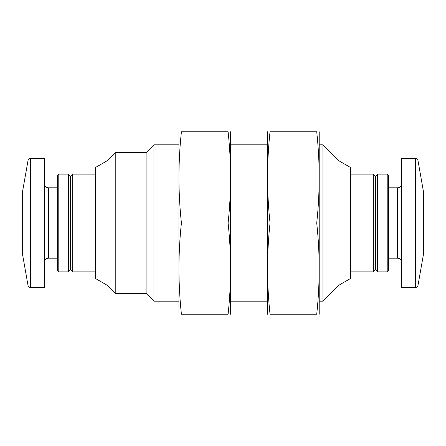 <?xml version="1.0" encoding="UTF-8"?>
<svg xmlns="http://www.w3.org/2000/svg" width="446" height="446" viewBox="0 0 446 446"><rect width="100%" height="100%" fill="white"/><g stroke="black" fill="none" stroke-linecap="round" stroke-linejoin="round"><path stroke-width="0.67" d="M417.991 160.644L417.991 285.356L423.7 252.977L423.7 193.023L417.991 160.644C417.657 159.306 416.798 158.586 415.421 158.492L401.545 158.492L401.545 287.508L415.421 287.508L415.421 158.492M387.212 271.87L388.511 270.566L388.511 175.434L387.212 174.13L377.667 174.13L377.667 271.87L387.212 271.87L387.212 174.13M377.667 271.87L375.482 269.267L375.482 176.733L377.667 174.13M375.482 269.267L373.291 271.87L373.291 174.13L350.718 174.13M338.988 160.839L338.988 285.161L350.718 278.388L350.718 167.612L338.988 160.839L322.954 144.805L319.442 144.805M338.988 285.161L322.954 301.195L322.954 144.805M178.69 301.195L153.926 301.195L153.926 144.805L178.69 144.805M153.926 301.195L146.11 293.373L146.11 152.627L153.926 144.805M146.11 293.373L115.224 293.373L115.224 152.627L146.11 152.627M107.012 160.839L95.282 167.612L95.282 278.388L107.012 285.161L107.012 160.839L115.224 152.627M95.282 271.87L72.709 271.87L72.709 174.13L95.282 174.13M72.709 271.87L70.518 269.267L70.518 176.733L72.709 174.13M68.333 271.87L68.333 174.13L58.788 174.13L58.788 271.87L68.333 271.87L70.518 269.267M58.788 271.87L57.489 270.566L57.489 175.434L58.788 174.13M30.579 287.508L44.455 287.508L44.455 158.492L30.579 158.492C29.202 158.586 28.343 159.306 28.009 160.644L28.009 285.356C28.343 286.694 29.202 287.414 30.579 287.508L30.579 158.492M28.009 285.356L22.3 252.977L22.3 193.023L28.009 160.644M267.539 131.771L267.539 314.229M270.031 314.229C266.753 283.818 266.753 253.412 270.031 223C266.753 192.588 266.753 162.182 270.031 131.771C266.753 131.771 266.753 131.771 270.031 131.771L316.721 131.771C319.994 131.771 319.994 131.771 316.721 131.771C319.999 162.182 319.999 192.588 316.721 223C319.999 253.412 319.999 283.818 316.721 314.229C319.994 314.229 319.994 314.229 316.721 314.229L270.031 314.229C266.753 314.229 266.753 314.229 270.031 314.229M319.208 131.771L319.208 314.229M316.721 223L270.031 223M230.588 314.229L230.588 131.771M228.101 131.771C231.379 162.182 231.379 192.588 228.101 223C231.379 253.412 231.379 283.818 228.101 314.229C231.374 314.229 231.374 314.229 228.101 314.229L181.41 314.229C178.132 314.229 178.132 314.229 181.41 314.229C178.132 283.818 178.132 253.412 181.41 223C178.132 192.588 178.132 162.182 181.41 131.771C178.132 131.771 178.132 131.771 181.41 131.771L228.101 131.771C231.374 131.771 231.374 131.771 228.101 131.771M178.918 314.229L178.918 131.771M181.41 223L228.101 223M401.545 262.097C401.288 259.7 399.99 258.396 397.637 258.189L397.637 187.811C399.99 187.604 401.288 186.3 401.545 183.903M57.489 258.189L48.363 258.189L48.363 187.811C46.01 187.604 44.712 186.3 44.455 183.903M417.991 285.356C417.657 286.694 416.798 287.414 415.421 287.508M397.637 187.811L388.511 187.811M397.637 258.189L388.511 258.189M375.482 176.733L373.291 174.13M373.291 271.87L350.718 271.87M267.31 144.805L230.822 144.805M322.954 301.195L319.442 301.195M267.31 301.195L230.822 301.195M107.012 285.161L115.224 293.373M70.518 176.733L68.333 174.13M57.489 187.811L48.363 187.811M48.363 258.189C46.01 258.396 44.712 259.7 44.455 262.097"/></g></svg>
